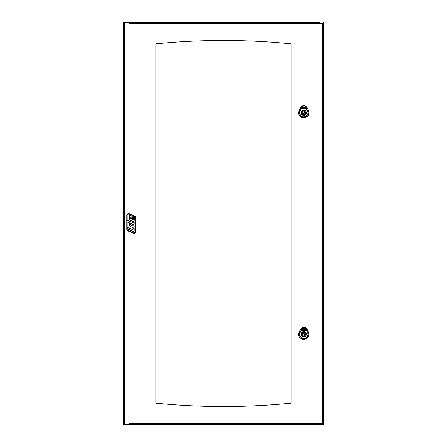 <?xml version="1.0" encoding="UTF-8"?>
<svg xmlns="http://www.w3.org/2000/svg" width="447" height="447" viewBox="0 0 447 447"><rect width="100%" height="100%" fill="white"/><g stroke="black" fill="none" stroke-linecap="round" stroke-linejoin="round"><path stroke-width="0.67" d="M301.127 108.878L301.317 107.878L302.803 105.928L305.038 105.905L306.519 107.967L306.575 108.973L307.597 110.985A4.191 4.191 0 0 1 303.714 116.924A4.191 4.191 0 0 1 300.038 110.856L301.032 108.872L300.133 110.901A4.084 4.084 0 0 0 303.714 116.818A4.084 4.084 0 0 0 307.497 111.029L306.575 108.973L301.127 108.923L306.67 108.973L306.519 107.967L307.022 107.733L305.055 105.866L307.061 107.716L308.396 110.621C312.19 119.818 295.137 119.522 299.25 110.459A5.079 5.079 0 0 0 303.697 117.812A5.079 5.079 0 0 0 308.402 110.616L307.072 107.71A3.548 3.548 0 0 0 300.675 107.598L299.294 110.482C295.216 119.461 312.118 119.757 308.352 110.638L307.497 111.029M301.317 107.878L302.759 105.827L305.055 105.866L306.418 107.967M306.284 112.767A2.498 2.498 0 0 1 302.496 114.868A2.498 2.498 0 0 1 302.574 110.543A2.498 2.498 0 0 1 306.284 112.767M303.876 108.085L305.362 107.392L305.34 108.006L304.625 108.101L305.564 108.219L305.971 107.353L305.692 106.911L304.435 106.889L303.876 108.085M305.362 108.476L302.859 108.431L302.96 107.582L303.77 107.42L304.027 106.883L302.574 106.855L301.379 108.191L301.652 108.632L305.362 108.476M303.133 108.073L303.569 107.615L303.133 108.073M302.574 106.855L301.764 107.358M302.725 107.219L302.312 107.207L302.725 107.219M301.859 108.185L302.256 107.336L302.669 107.341L302.546 108.425L301.859 108.185M299.25 110.459L300.686 107.604L302.759 105.827L300.725 107.626L299.294 110.482L300.133 110.901M304.323 112.175A0.771 0.771 0 0 1 303.994 113.465A0.771 0.771 0 0 1 303.044 112.532A0.771 0.771 0 0 1 304.323 112.175M304.323 111.202A1.615 1.615 0 0 1 304.323 114.248L304.323 115.091A2.425 2.425 0 0 0 304.323 110.359L304.323 111.202M303.25 114.248A1.615 1.615 0 0 1 303.25 111.202L303.25 110.359A2.425 2.425 0 0 0 303.25 115.091L303.25 114.248M303.25 110.359A2.425 2.425 0 0 1 304.323 110.359M304.323 115.091A2.425 2.425 0 0 1 303.25 115.091M301.127 330.411L301.317 329.411L302.803 327.461L305.038 327.439L306.519 329.495L306.575 330.506L307.597 332.518A4.191 4.191 0 0 1 303.714 338.457A4.191 4.191 0 0 1 300.038 332.389L301.032 330.406L300.133 332.434A4.084 4.084 0 0 0 303.714 338.351A4.084 4.084 0 0 0 307.497 332.562L306.575 330.506L301.127 330.456L306.67 330.506L306.519 329.495L307.022 329.266L305.055 327.4L307.061 329.249A3.548 3.548 0 0 0 300.675 329.132L299.244 331.987A5.079 5.079 0 0 0 303.697 339.346A5.079 5.079 0 0 0 308.402 332.149L307.022 329.266L308.396 332.155C312.19 341.352 295.137 341.05 299.25 331.992L299.294 332.015C295.216 340.994 312.118 341.284 308.352 332.171L307.497 332.562M301.317 329.411L302.759 327.355L305.055 327.4L306.418 329.5M306.284 334.3A2.498 2.498 0 0 1 302.496 336.401A2.498 2.498 0 0 1 302.574 332.071A2.498 2.498 0 0 1 306.284 334.3M303.876 329.618L305.362 328.919L305.34 329.54L304.625 329.635L305.564 329.752L305.971 328.886L305.692 328.444L304.435 328.422L303.876 329.618M305.362 330.009L302.859 329.964L302.96 329.115L303.77 328.953L304.027 328.416L302.574 328.389L301.379 329.724L301.652 330.165L305.362 330.009M303.133 329.607L303.569 329.148L303.133 329.607M302.574 328.389L301.764 328.891M302.725 328.752L302.312 328.741L302.725 328.752M301.859 329.718L302.256 328.869L302.669 328.875L302.546 329.959L301.859 329.718M299.25 331.992L300.686 329.137L302.759 327.355L300.725 329.16L299.294 332.015L300.133 332.434M304.323 333.708A0.771 0.771 0 0 1 303.994 334.999A0.771 0.771 0 0 1 303.044 334.065A0.771 0.771 0 0 1 304.323 333.708M304.323 332.736A1.615 1.615 0 0 1 304.323 335.781L304.323 336.625A2.425 2.425 0 0 0 304.323 331.892L304.323 332.736M303.25 335.781A1.615 1.615 0 0 1 303.25 332.736L303.25 331.892A2.425 2.425 0 0 0 303.25 336.625L303.25 335.781M303.25 331.892A2.425 2.425 0 0 1 304.323 331.892M304.323 336.625A2.425 2.425 0 0 1 303.25 336.625M319.309 22.35L123.389 22.35L123.389 424.65L322.969 424.65L322.628 424.281L323.611 424.65L323.611 22.35L323.192 22.35L323.192 23.333L323.192 22.35M319.309 424.65L323.17 424.65M316.325 22.35L129.133 22.35L129.133 23.333L323.092 23.333M155.863 403.133L155.863 43.867A678.032 678.032 0 0 1 291.137 43.867L291.137 403.133A678.032 678.032 0 0 1 155.863 403.133M129.133 424.65L129.133 423.667L322.628 423.667L322.628 424.281M127.892 227.534L128.965 227.998L128.965 229.669L127.892 229.205L127.892 227.534M133.335 231.552L129.58 229.937L129.58 228.261L133.055 229.758L133.267 227.875L134.195 228.272L134.195 230.987A0.615 0.615 0 0 1 133.335 231.552M134.463 216.454L134.195 220.874A0.659 0.659 0 0 1 133.267 221.483L130.138 220.131A0.922 0.922 0 0 1 129.58 219.287L129.58 216.141A0.615 0.615 0 0 1 130.44 215.577L131.977 216.236A0.615 0.615 0 0 1 132.346 216.801L132.346 219.41L133.267 219.578L133.267 215.94L129.239 214.202A1.458 1.458 0 0 0 127.199 215.543L127.199 220.203L133.267 222.824L133.267 221.516L134.195 221.913L134.195 223.757A0.928 0.928 0 0 1 133.575 224.629A2.632 2.632 0 0 1 133.821 227.663A0.441 0.441 0 0 1 133.267 227.841L130.507 226.651A1.537 1.537 0 0 1 129.58 225.243L129.58 223.394A0.358 0.358 0 0 1 129.887 223.036L127.199 221.88L127.199 229.205A1.458 1.458 0 0 0 128.082 230.546L133.307 232.798A1.458 1.458 0 0 0 135.346 231.457L135.346 217.795A1.458 1.458 0 0 0 134.463 216.454M133.055 226.076L133.267 224.696A0.307 0.307 0 0 0 133.083 224.416L130.72 223.394L130.502 224.774A0.307 0.307 0 0 0 130.692 225.059L133.055 226.076M130.502 218.415A0.307 0.307 0 0 0 130.692 218.695L131.58 219.08L131.58 217.907L130.72 217.538L130.502 218.415M135.732 231.457A1.844 1.844 0 0 1 133.156 233.15L127.926 230.898A1.844 1.844 0 0 1 126.814 229.205L126.814 215.543A1.844 1.844 0 0 1 129.39 213.85L134.614 216.102A1.844 1.844 0 0 1 135.732 217.795L135.732 231.457M306.435 112.773A2.654 2.654 0 0 1 302.418 114.996A2.654 2.654 0 0 1 302.502 110.409A2.654 2.654 0 0 1 306.435 112.773M307.072 107.71L308.402 110.616M301.032 108.872L301.217 107.872L300.675 107.598M306.435 334.306A2.654 2.654 0 0 1 302.418 336.53A2.654 2.654 0 0 1 302.502 331.937A2.654 2.654 0 0 1 306.435 334.306M307.061 329.249L308.396 332.155M301.032 330.406L301.217 329.405L300.675 329.132M322.628 23.333L322.628 423.667M124.372 424.65L124.372 22.35"/></g></svg>
